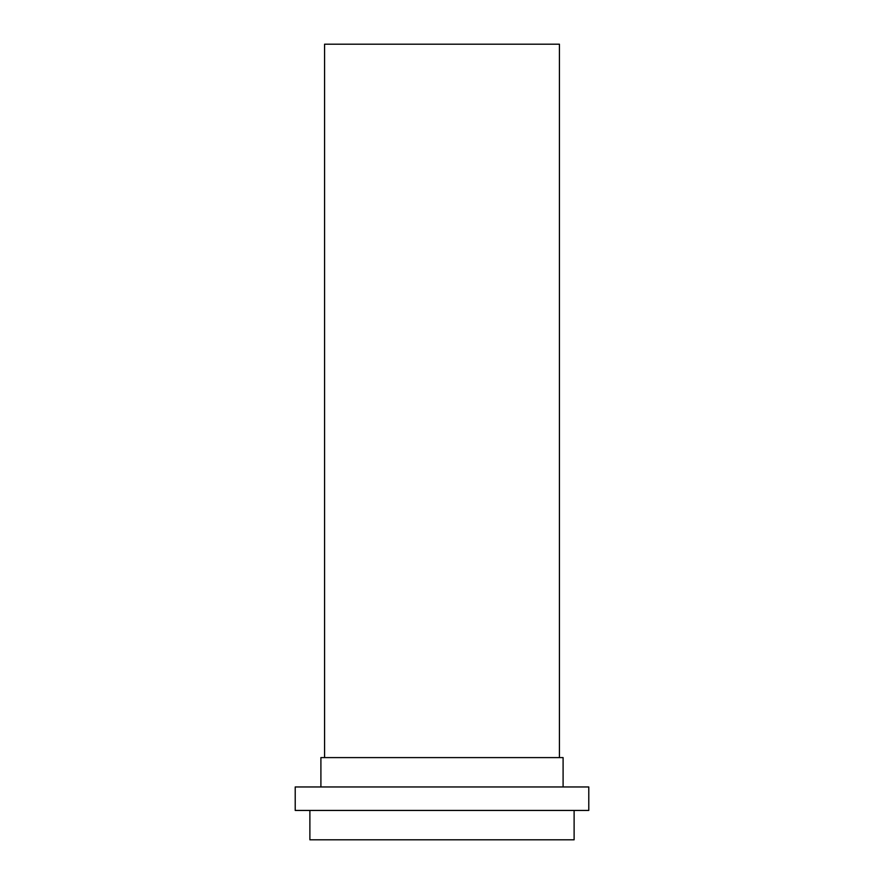 <?xml version="1.0" encoding="UTF-8"?>
<svg xmlns="http://www.w3.org/2000/svg" width="884" height="884" viewBox="0 0 884 884"><rect width="100%" height="100%" fill="white"/><g stroke="black" fill="none" stroke-linecap="round" stroke-linejoin="round"><path stroke-width="1.33" d="M320.903 786.959L320.903 757.599L563.097 757.599L563.097 786.959M324.572 757.599L324.572 44.2L559.428 44.2L559.428 757.599M574.114 810.44L574.114 839.8L309.886 839.8L309.886 810.44M588.788 786.959L295.212 786.959L295.212 810.44L588.788 810.44L588.788 786.959M428.828 839.8L430.099 839.8M551.981 839.8L554.931 839.8"/></g></svg>
